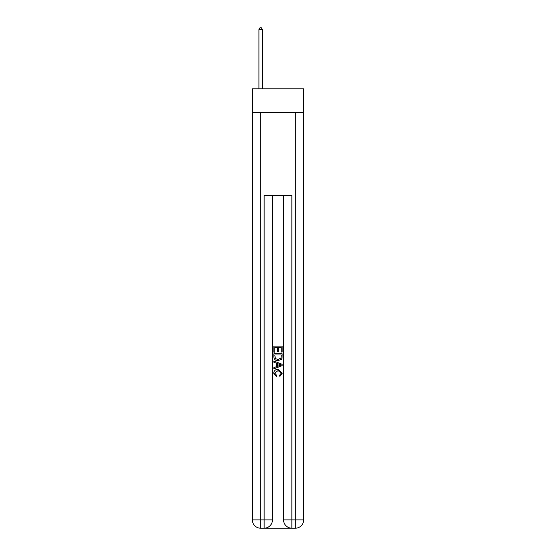 <?xml version="1.0" encoding="UTF-8"?>
<svg xmlns="http://www.w3.org/2000/svg" width="556" height="556" viewBox="0 0 556 556"><rect width="100%" height="100%" fill="white"/><g stroke="black" fill="none" stroke-linecap="round" stroke-linejoin="round"><path stroke-width="0.83" d="M303.645 112.354L303.645 88.793L252.355 88.793L252.355 112.354L303.645 112.354L303.645 519.881L295.326 519.881L295.326 112.354M264.76 528.2L291.24 528.2M283.546 195.524L283.546 519.881A8.319 8.319 0 0 0 291.858 528.2L291.858 519.881L283.546 519.881A8.319 8.319 0 0 0 291.858 528.2L295.326 528.2L295.326 519.881L291.858 519.881L291.858 195.524L264.142 195.524L264.142 519.881L252.355 519.881L252.355 112.354M272.454 195.524L272.454 519.881A8.319 8.319 0 0 1 264.142 528.2L260.674 528.2A8.319 8.319 0 0 1 252.355 519.881A8.319 8.319 0 0 0 260.674 528.2L260.674 112.354M295.326 528.2A8.319 8.319 0 0 0 303.645 519.881A8.319 8.319 0 0 1 295.326 528.2M273.844 352.212L273.844 346.138L282.156 346.138L282.156 351.997L281.197 351.997L281.197 347.305L278.639 347.305L278.639 351.677L277.68 351.677L277.68 347.305L274.803 347.305L274.803 352.212L273.844 352.212M273.844 356.792L273.844 353.811L282.156 353.811L282.038 358.127L281.44 359.336L278.042 360.635C275.387 360.649 273.983 359.364 273.844 356.792M274.803 354.985L275.387 358.662L278.063 359.461L281.03 358.043L281.197 354.985L274.803 354.985M273.844 362.234L273.844 360.99L282.156 364.291L282.156 365.619L273.844 368.92L273.844 367.676L276.401 366.724L276.401 363.179L273.844 362.234M279.661 364.388L277.361 363.534L277.361 366.376L281.197 364.951L279.661 364.388M274.692 373.125L276.777 375.46L276.506 376.627L273.733 373.236C273.962 370.678 275.401 369.392 278.063 369.379L282.267 373.208L279.849 376.419L279.599 375.244L281.308 373.152L278.07 370.553L274.692 373.125M262.404 88.793L262.404 29.6L258.943 29.6L258.943 88.793M258.943 29.6L259.979 27.8L261.369 27.8L262.404 29.6M272.454 519.881L264.142 519.881L264.142 528.2A8.319 8.319 0 0 0 272.454 519.881"/></g></svg>
